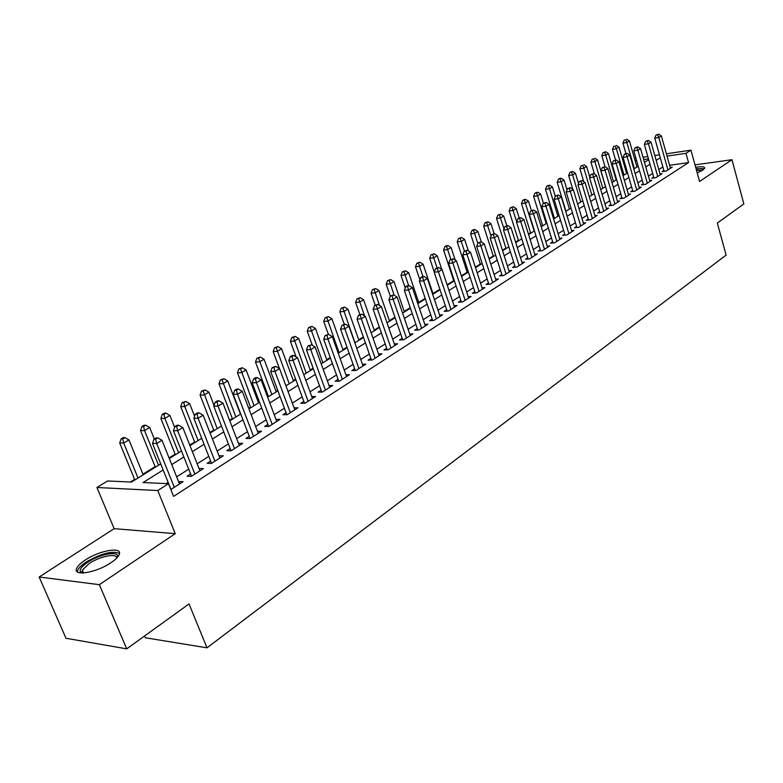 <?xml version="1.0" encoding="UTF-8"?>
<svg xmlns="http://www.w3.org/2000/svg" width="783" height="783" viewBox="0 0 783 783"><rect width="100%" height="100%" fill="white"/><g stroke="black" fill="none" stroke-linecap="round" stroke-linejoin="round"><path stroke-width="1.17" d="M697.213 172.886L702.694 170.165L704.661 168.208C704.808 166.593 701.813 166.309 695.686 167.337M85.318 560.011C80.757 563.006 77.899 565.757 76.734 568.252C72.232 576.67 96.182 572.921 110.843 562.781C115.258 559.816 118.008 557.134 119.094 554.726C123.303 546.368 99.901 550.116 85.318 560.011M144.581 635.972L145.335 637.763L206.996 647.835L726.125 255.092L717.326 223.057L743.85 203.932L731.968 159.703L695.001 164.88M206.996 647.835L189.036 603.928L126.709 648.862L65.997 638.272L39.15 577.012L99.343 584.666L175.255 533.663L157.755 490.54L96.926 487.496L107.545 480.987L131.564 482.054L160.721 463.879M175.255 533.663L114.142 528.672L39.15 577.012M114.142 528.672L96.926 487.496M627.408 172.426L626.498 172.994M616.524 179.199L616.015 179.522M554.295 217.958L553.434 218.496M542.55 225.279L541.063 226.209M530.58 232.737L528.447 234.068M518.375 240.332L515.566 242.084M505.945 248.084L502.432 250.266M493.261 255.982L489.023 258.625M480.341 264.028L475.34 267.15M467.148 272.249L461.363 275.851M453.7 280.627L447.093 284.738M439.86 289.25L432.96 293.547M425.208 298.372L418.729 302.404M410.233 307.699L404.204 311.458M394.935 317.223L389.366 320.697M379.305 326.961L374.215 330.132M363.322 336.925L358.731 339.783M346.967 347.104L342.915 349.629M330.24 357.528L326.746 359.7M313.131 368.186L310.215 369.997M295.622 379.089L293.312 380.528M277.691 390.257L276.017 391.304M268.295 396.11L267.443 396.638M259.33 401.699L258.331 402.315M250.521 407.18L248.73 408.305M232.336 418.514L229.546 420.246M213.72 430.112L209.893 432.49M194.654 441.984L189.731 445.047M175.118 454.15L169.069 457.918M155.112 466.609L142.946 474.195M134.607 479.382L130.409 481.995M126.709 648.862L99.343 584.666M663.886 170.488L662.115 171.634L666.167 171.066L672.225 167.171L670.228 167.454M653.658 177.046L651.857 178.211L655.919 177.653L662.095 173.689L660.049 173.973M643.254 183.731L641.404 184.905L645.486 184.367L651.769 180.325L649.694 180.609M632.644 190.523L630.775 191.727L634.866 191.189L641.257 187.078L639.143 187.362M621.849 197.443L619.94 198.676L624.041 198.148L630.56 193.959L628.397 194.243M610.848 204.5L608.9 205.743L613.02 205.234L619.656 200.967L617.454 201.251M599.641 211.684L597.664 212.956L601.794 212.457L608.557 208.112L606.296 208.386M588.229 219.005L586.203 220.297L590.353 219.817L597.243 215.384L594.933 215.658M576.591 226.463L574.526 227.784L578.686 227.315L585.713 222.793L583.355 223.067M564.729 234.068L562.625 235.409L566.794 234.959L573.959 230.349L571.551 230.623M552.632 241.82L550.498 243.19L554.677 242.75L561.979 238.052L559.522 238.326M540.309 249.728L538.127 251.128L542.316 250.697L549.754 245.911L547.248 246.175M527.732 257.793L525.501 259.212L529.7 258.801L537.295 253.917L534.73 254.181M514.901 266.014L512.63 267.473L516.839 267.072L524.59 262.09L521.958 262.344M501.815 274.402L499.495 275.89L503.714 275.508L511.622 270.429L508.93 270.673M488.455 282.966L486.086 284.483L490.315 284.121L498.389 278.934L495.639 279.179M474.821 291.707L472.403 293.253L476.641 292.911L484.883 287.615L482.064 287.85M460.903 300.633L458.437 302.209L462.684 301.895L471.092 296.483L468.214 296.708M446.692 309.745L444.176 311.36L448.424 311.057L457.018 305.536L454.062 305.752M432.177 319.053L429.603 320.697L433.86 320.423L442.64 314.776L439.606 314.991M417.339 328.557L414.716 330.24L418.974 329.986L427.949 324.221L424.846 324.416M402.188 338.276L399.506 339.998L403.774 339.763L412.935 333.871L409.754 334.057M386.704 348.21L383.954 349.962L388.231 349.756L397.598 343.737L394.329 343.903M370.868 358.36L368.059 360.16L372.336 359.974L381.908 353.818L378.561 353.975M354.67 368.744L351.802 370.584L356.079 370.428L365.876 364.124L362.431 364.261M338.109 379.354L335.173 381.243L339.45 381.115L349.472 374.675L345.939 374.793M321.167 390.218L318.162 392.146L322.439 392.058L332.697 385.461L329.056 385.559M303.824 401.336L300.75 403.314L305.027 403.245L315.52 396.501L311.781 396.57M286.069 412.719L282.917 414.736L287.195 414.706L297.941 407.806L294.095 407.845M267.894 424.376L264.674 426.441L268.941 426.451L279.952 419.375L275.988 419.385M249.278 436.307L245.97 438.431L250.247 438.47L261.522 431.218L257.441 431.198M230.202 448.542L226.816 450.705L231.083 450.793L242.632 443.364L238.433 443.305M210.656 461.07L207.192 463.291L211.439 463.419L223.282 455.804L218.966 455.745M190.621 473.921L187.059 476.201L191.306 476.358L203.453 468.557L199.019 468.528M163.167 469.947L143.083 482.563L168.492 483.688L173.611 496.393L688.551 162.6L669.622 165.282M662.888 166.926L658.797 169.529M652.64 173.454L648.412 176.146M642.207 180.11L637.851 182.889M631.587 186.873L627.085 189.74M620.772 193.773L616.123 196.729M609.761 200.791L604.956 203.854M598.535 207.945L593.583 211.107M587.093 215.237L581.984 218.496M575.436 222.666L570.161 226.033M563.564 230.241L558.103 233.716M551.447 237.963L545.82 241.556M539.096 245.833L533.282 249.542M526.499 253.868L520.489 257.695M513.648 262.06L507.443 266.005M500.533 270.409L494.132 274.5M487.153 278.944L480.537 283.162M473.5 287.645L466.668 292M459.552 296.542L452.496 301.034M445.312 305.615L438.02 310.264M430.767 314.883L423.241 319.689M415.91 324.358L408.129 329.32M400.73 334.038L392.684 339.156M385.207 343.923L376.897 349.228M369.341 354.043L360.748 359.514M353.123 364.379L344.236 370.046M336.524 374.959L327.343 380.812M319.542 385.784L310.048 391.833M302.169 396.854L292.343 403.118M284.386 408.197L274.216 414.677M266.171 419.805L255.649 426.51M247.516 431.697L236.632 438.637M228.401 443.883L217.136 451.057M208.816 456.372L197.15 463.8M188.732 469.164L176.655 476.867M168.139 482.289L166.113 483.581M170.841 489.522L183.114 481.633L178.573 481.643M666.392 153.791L690.939 150.15L699.581 181.46L731.968 159.703M690.939 150.15L685.977 153.311L667.038 156.101M688.551 162.6L685.977 153.311M168.492 483.688L157.755 490.54M634.484 158.528L635.953 158.313M643.019 157.266L647.825 156.551M654.823 155.514L659.462 154.819M648.481 158.832L643.675 159.536M636.608 160.584L635.13 160.799M169.304 458.525L181.48 450.93M189.975 445.644L201.73 438.314M210.118 433.077L221.472 426.001M229.771 420.833L240.743 413.992M248.945 408.883L259.545 402.276M267.659 397.216L277.896 390.825M285.922 385.823L295.827 379.657M303.765 374.705L313.337 368.744M321.187 363.85L330.446 358.076M338.217 353.231L347.163 347.652M354.856 342.866L363.508 337.463M371.113 332.726L379.491 327.5M387.017 322.811L395.121 317.761M402.579 313.112L410.419 308.228M417.799 303.628L425.384 298.9M432.686 294.339L440.026 289.769M447.259 285.257L454.365 280.823M461.53 276.36L468.41 272.073M475.496 267.659L482.162 263.499M489.189 259.124L495.629 255.101M502.588 250.766L508.833 246.88M515.723 242.583L521.772 238.815M528.594 234.557L534.446 230.907M541.219 226.688L546.886 223.155M553.591 218.976L559.072 215.56M565.717 211.42L571.032 208.102M577.619 204.001L582.767 200.791M589.286 196.729L594.277 193.616M600.737 189.584L605.572 186.579M611.983 182.576L616.652 179.669M623.014 175.705L627.535 172.877M633.839 168.952L638.223 166.221M644.468 162.326L648.715 159.683M660.294 157.765L656.193 160.339M650.007 164.224L645.769 166.887M639.535 170.802L635.16 173.542M628.876 177.496L624.354 180.335M618.012 184.318L613.343 187.245M606.952 191.267L602.127 194.292M595.677 198.344L590.705 201.466M584.196 205.557L579.058 208.777M572.49 212.907L567.186 216.235M560.55 220.395L555.078 223.84M548.384 228.039L542.736 231.592M535.983 235.83L530.14 239.5M523.328 243.777L517.299 247.565M510.418 251.881L504.193 255.796M497.254 260.152L490.814 264.194M483.806 268.598L477.16 272.768M470.084 277.211L463.223 281.518M456.078 286.01L448.992 290.464M441.769 294.995L434.448 299.595M427.156 304.166L419.59 308.923M412.23 313.543L404.41 318.456M396.971 323.125L388.887 328.204M381.38 332.922L373.021 338.168M365.436 342.934L356.794 348.357M349.13 353.172L340.204 358.78M332.452 363.645L323.213 369.439M315.383 374.362L305.84 380.362M297.922 385.334L288.046 391.529M280.04 396.56L269.822 402.971M261.728 408.06L251.157 414.696M242.975 419.835L232.032 426.706M223.762 431.903L212.438 439.009M204.069 444.264L192.344 451.634M183.878 456.949L171.731 464.573M179.796 483.757L178.867 481.447M200.105 470.7L199.195 468.42M219.906 457.967L219.025 455.706M174.306 487.29L156.698 443.491L161.993 440.271L179.493 483.953M170.988 489.424L152.479 443.432L156.698 443.491L155.7 439.214L157.814 437.922L156.13 437.903L154.006 439.194L155.7 439.214M154.006 439.194L152.479 443.432M161.993 440.271L157.814 437.922M143.191 474.801L128.96 439.88L123.694 443.021L119.691 442.963L134.862 479.999M122.765 438.852L124.869 437.589L123.264 437.58L121.159 438.832L122.765 438.852L123.694 443.021L138.014 478.031M124.869 437.589L128.96 439.88M119.691 442.963L121.159 438.832M82.049 573.019L80.287 571.58C79.612 569.172 82.127 566.04 87.853 562.184C100.498 553.571 120.827 550.361 117.078 557.662M116.55 558.22C117.519 552.749 99.96 556.184 89.184 563.515L82.352 570.132L82.812 573.009M119.447 553.454C112.439 550.518 101.369 553.366 86.238 561.998C81.726 564.993 78.887 567.724 77.732 570.22L77.351 571.874M704.446 168.609L696.077 168.776M696.195 169.206C700.579 168.541 702.899 168.756 703.154 169.842M702.185 170.488L696.498 170.312M194.869 474.067L177.663 430.719L182.821 427.567L199.929 470.818M191.512 476.221L173.434 430.699L177.663 430.719L176.655 426.5L178.72 425.247L177.027 425.247L174.961 426.5L176.655 426.5M174.961 426.5L173.434 430.699M182.821 427.567L178.72 425.247M214.914 461.177L198.109 418.259L203.14 415.196L219.847 458.006M211.537 463.36L193.861 418.279L198.109 418.259L197.081 414.109L199.097 412.886L197.394 412.905L195.378 414.129L197.081 414.109M195.378 414.129L193.861 418.279M203.14 415.196L199.097 412.886M234.469 448.61L218.036 406.113L222.949 403.118L239.285 445.517M231.054 450.783L213.788 406.171L218.036 406.113L216.999 402.031L218.966 400.837L217.263 400.867L215.296 402.061L216.999 402.031M215.296 402.061L213.788 406.171M222.949 403.118L218.966 400.837M253.545 436.346L237.484 394.26L242.27 391.343L258.243 433.322M250.09 438.47L233.226 394.348L237.484 394.26L236.437 390.237L238.355 389.082L236.652 389.122L234.734 390.286L236.437 390.237M234.734 390.286L233.226 394.348M242.27 391.343L238.355 389.082M154.32 439.009L149.69 427.498L144.552 430.572L140.529 430.552L155.357 467.216M143.602 426.461L145.658 425.238L144.052 425.238L141.997 426.451L143.602 426.461L144.552 430.572L158.548 465.229M145.658 425.238L149.69 427.498M140.529 430.552L141.997 426.451M174.648 427.352L169.911 415.421L164.9 418.416L160.867 418.435L175.363 454.747M163.941 414.373L165.947 413.179L164.332 413.189L162.326 414.383L163.941 414.373L164.9 418.416L178.573 452.74M165.947 413.179L169.911 415.421M160.867 418.435L162.326 414.383M194.595 416.272L189.643 403.636L184.759 406.563L180.707 406.612L194.889 442.581M183.78 402.579L185.737 401.415L182.165 402.599L183.78 402.579L184.759 406.563L198.128 440.555M185.737 401.415L189.643 403.636M180.707 406.612L182.165 402.599M214.062 405.437L208.904 392.136L204.138 394.984L200.076 395.072L213.945 430.699M203.149 391.069L205.058 389.924L201.525 391.109L203.149 391.069L217.214 428.653M205.058 389.924L208.904 392.136M200.076 395.072L201.525 391.109M272.171 424.376L256.462 382.691L261.131 379.843L276.751 421.42M268.677 426.451L252.195 382.818L256.462 382.691L255.395 378.737L257.274 377.602L255.561 377.66L253.692 378.796L255.395 378.737M253.692 378.796L252.195 382.818M261.131 379.843L257.274 377.602M240.45 414.178L227.716 380.9L223.057 383.69L218.986 383.807L232.561 419.091M222.059 379.824L223.928 378.718L220.434 379.882L222.059 379.824L235.849 417.036M223.928 378.718L227.716 380.9M218.986 383.807L220.434 379.882M290.346 412.68L274.98 371.406L279.541 368.627L294.829 409.803M286.813 414.716L270.712 371.563L274.98 371.406L273.913 367.511L275.733 366.405L272.2 367.579L273.913 367.511M272.2 367.579L270.712 371.563M279.541 368.627L275.733 366.405M258.547 402.893L246.087 369.928L241.536 372.649L237.464 372.806L250.746 407.757M240.528 368.842L242.348 367.765L238.893 368.91L240.528 368.842L254.064 405.692M242.348 367.765L246.087 369.928M237.464 372.806L238.893 368.91M308.101 401.268L293.057 360.386L297.511 357.674L312.476 398.459M304.528 403.255L288.79 360.571L293.057 360.386L291.981 356.549L293.772 355.472L292.059 355.551L290.278 356.627L291.981 356.549M290.278 356.627L288.79 360.571M297.511 357.674L293.772 355.472M276.233 391.872L264.028 359.211L259.584 361.873L255.503 362.049L268.51 396.678M258.566 358.125L260.348 357.058L256.941 358.203L258.566 358.125L271.848 394.603M260.348 357.058L264.028 359.211M255.503 362.049L256.941 358.203M325.444 390.12L310.724 349.619L315.069 346.967L329.721 387.379M321.833 392.068L306.447 349.844L310.724 349.619L309.637 345.841L311.38 344.784L307.925 345.939L309.637 345.841M307.925 345.939L306.447 349.844M315.069 346.967L311.38 344.784M293.517 381.096L281.567 348.738L277.221 351.332L273.14 351.547L279.472 368.587M276.203 347.642L277.945 346.605L274.569 347.73L276.203 347.642L289.23 383.768M277.945 346.605L281.567 348.738M273.14 351.547L274.569 347.73M342.386 379.226L327.969 339.108L332.227 336.514L346.566 376.545M338.745 381.135L323.702 339.352L327.969 339.108L326.883 335.388L328.586 334.351L325.17 335.486L326.883 335.388M325.17 335.486L323.702 339.352M332.227 336.514L328.586 334.351M310.42 370.555L298.714 338.501L294.467 341.036L290.385 341.271L296.091 356.833M293.439 337.395L295.132 336.387L291.805 337.493L293.439 337.395L306.231 373.168M295.132 336.387L298.714 338.501M290.385 341.271L291.805 337.493M358.947 368.578L344.833 328.831L348.983 326.305L363.028 365.955M355.286 370.457L340.556 329.105L344.833 328.831L343.737 325.16L345.401 324.152L342.024 325.278L343.737 325.16M342.024 325.278L340.556 329.105M348.983 326.305L345.401 324.152M326.942 360.258L315.48 328.488L311.321 330.974L307.239 331.229L312.368 345.372M310.283 327.382L311.947 326.394L308.649 327.49L310.283 327.382L322.85 362.813M311.947 326.394L315.48 328.488M307.239 331.229L308.649 327.49M375.135 358.174L361.306 318.789L365.367 316.312L379.129 355.609M371.445 360.014L357.038 319.092L361.306 318.789L360.209 315.177L361.834 314.189L358.497 315.295L360.209 315.177M358.497 315.295L357.038 319.092M365.367 316.312L361.834 314.189M343.111 350.177L331.865 318.701L327.803 321.128L323.722 321.412L328.371 334.361M326.765 317.585L328.39 316.616L325.131 317.702L326.765 317.585L339.098 352.683M328.39 316.616L331.865 318.701M323.722 321.412L325.131 317.702M390.971 347.995L377.416 308.972L381.39 306.554L394.877 345.489M387.252 349.805L373.148 309.295L377.416 308.972L376.31 305.409L377.905 304.44L374.607 305.536L376.31 305.409M374.607 305.536L373.148 309.295M381.39 306.554L377.905 304.44M358.927 340.321L347.906 309.119L343.933 311.497L339.842 311.8L344.256 324.231M342.885 308.003L344.471 307.063L341.251 308.13L342.885 308.003L355.002 342.768M344.471 307.063L347.906 309.119M339.842 311.8L341.251 308.13M374.401 330.671L363.596 299.752L359.71 302.072L355.619 302.404L359.857 314.472M358.653 298.626L360.209 297.706L357.019 298.763L358.653 298.626L364.516 315.803M360.209 297.706L363.596 299.752M355.619 302.404L357.019 298.763M389.552 321.236L378.952 290.581L375.145 292.852L371.064 293.204L375.223 305.164M374.088 289.456L375.615 288.545L372.454 289.602L374.088 289.456L379.501 305.409M375.615 288.545L378.952 290.581M371.064 293.204L372.454 289.602M406.455 338.041L393.174 299.37L397.059 297.002L410.272 335.584M402.726 339.822L388.906 299.713L393.174 299.37L392.058 295.857L393.614 294.907L390.355 295.994L392.058 295.857M390.355 295.994L388.906 299.713M397.059 297.002L393.614 294.907M421.606 328.302L408.589 289.974L412.387 287.664L425.345 325.894M417.858 330.054L404.322 290.346L408.589 289.974L407.463 286.509L408.99 285.589L407.287 285.736L405.76 286.656L407.463 286.509M405.76 286.656L404.322 290.346M412.387 287.664L408.99 285.589M436.434 318.769L423.662 280.784L427.381 278.523L440.085 316.42M432.666 320.501L419.404 281.175L423.662 280.784L422.546 277.368L424.034 276.468L422.331 276.624L420.843 277.525L422.546 277.368M420.843 277.525L419.404 281.175M427.381 278.523L424.034 276.468M404.38 311.986L393.986 281.596L390.257 283.828L386.185 284.2L390.296 296.16M389.2 280.48L390.688 279.59L387.565 280.627L389.2 280.48L394.172 295.25M390.688 279.59L393.986 281.596M386.185 284.2L387.565 280.627M450.939 309.442L438.421 271.799L442.062 269.577L454.522 307.142M447.162 311.145L434.174 272.2L438.421 271.799L437.296 268.422L438.754 267.532L435.593 268.589L437.296 268.422M435.593 268.589L434.174 272.2M442.062 269.577L438.754 267.532M418.905 302.933L408.706 272.807L405.056 274.99L400.984 275.381L405.261 287.948M403.989 271.681L405.447 270.81L402.354 271.838L403.989 271.681L408.657 285.619M405.447 270.81L408.706 272.807M400.984 275.381L402.354 271.838M465.151 300.31L452.858 262.99L456.42 260.817L468.655 298.049M461.353 301.993L448.62 263.421L452.858 262.99L451.732 259.662L453.161 258.801L450.039 259.839L451.732 259.662M450.039 259.839L448.62 263.421M456.42 260.817L453.161 258.801M433.126 294.065L423.123 264.204L419.541 266.337L415.479 266.749L419.913 279.903M418.474 263.068L419.903 262.217L416.85 263.235L418.474 263.068L422.986 276.565M419.903 262.217L423.123 264.204M415.479 266.749L416.85 263.235M479.059 291.364L467.001 254.377L470.495 252.243L482.494 289.152M475.252 293.028L462.773 254.818L467.001 254.377L465.875 251.089L467.275 250.237L464.182 251.265L465.875 251.089M464.182 251.265L462.773 254.818M470.495 252.243L467.275 250.237M441.769 269.391L437.247 255.767L433.743 257.861L429.681 258.282L434.252 272.004M432.666 254.641L434.066 253.8L431.041 254.808L432.666 254.641L437.022 267.727M434.066 253.8L437.247 255.767M429.681 258.282L431.041 254.808M492.683 282.604L480.85 245.931L484.266 243.846L496.04 280.441M488.866 284.249L476.622 246.391L480.85 245.931L479.725 242.691L481.085 241.859L478.031 242.877L479.725 242.691M478.031 242.877L476.622 246.391M484.266 243.846L481.085 241.859M455.207 260.064L451.077 247.506L447.641 249.552L443.589 250.002L453.866 281.136M446.564 246.371L447.945 245.559L446.32 245.735L444.95 246.557L446.564 246.371L450.861 259.339M447.945 245.559L451.077 247.506M443.589 250.002L444.95 246.557M506.033 274.021L494.416 237.67L497.763 235.624L509.322 271.907M502.206 275.645L490.197 238.14L494.416 237.67L493.28 234.46L494.621 233.647L491.597 234.655L493.28 234.46M491.597 234.655L490.197 238.14M497.763 235.624L494.621 233.647M468.381 250.932L464.632 239.412L461.275 241.418L457.223 241.878L467.314 272.758M460.189 238.277L461.539 237.474L458.574 238.463L460.189 238.277L464.436 251.118M461.539 237.474L464.632 239.412M457.223 241.878L458.574 238.463M519.109 265.613L507.707 229.566L510.986 227.569L522.339 263.538M515.283 267.218L503.498 230.055L507.707 229.566L506.572 226.404L507.883 225.602L504.888 226.6L506.572 226.404M504.888 226.6L503.498 230.055M510.986 227.569L507.883 225.602M481.32 242.006L477.924 231.474L474.625 233.442L470.583 233.911L480.498 264.537M473.549 230.339L474.87 229.556L473.245 229.742L471.924 230.535L473.549 230.339L477.836 243.366M474.87 229.556L477.924 231.474M470.583 233.911L471.924 230.535M531.931 257.372L520.734 221.628L523.944 219.671L535.092 255.336M528.094 258.958L516.535 222.137L520.734 221.628L519.589 218.506L520.881 217.723L517.915 218.711L519.589 218.506M517.915 218.711L516.535 222.137M523.944 219.671L520.881 217.723M494.151 233.706L490.951 223.693L487.721 225.621L483.688 226.111L493.427 256.481M486.635 222.558L487.926 221.785L485.02 222.754L486.635 222.558L491.049 236.026M487.926 221.785L490.951 223.693M483.688 226.111L485.02 222.754M544.488 249.297L533.497 213.847L536.649 211.929L547.591 247.301M540.661 250.863L529.308 214.376L533.497 213.847L532.352 210.764L533.615 210.001L530.678 210.979L532.352 210.764M530.678 210.979L529.308 214.376M536.649 211.929L533.615 210.001M556.811 241.37L546.005 206.223L549.098 204.343L559.855 239.422M552.974 242.926L541.826 206.761L546.005 206.223L544.87 203.179L546.103 202.425L543.196 203.394L544.87 203.179M543.196 203.394L541.826 206.761M549.098 204.343L546.103 202.425M568.889 233.608L558.279 198.745L561.303 196.895L571.874 231.69M565.062 235.145L554.11 199.293L558.279 198.745L557.134 195.73L558.348 194.996L555.47 195.956L557.134 195.73M555.47 195.956L554.11 199.293M561.303 196.895L558.348 194.996M506.787 225.739L503.723 216.059L500.552 217.958L496.53 218.457L506.102 248.583M499.476 214.924L500.738 214.17L497.861 215.129L499.476 214.924L503.998 228.812M500.738 214.17L503.723 216.059M496.53 218.457L497.861 215.129M519.188 217.938L516.251 208.581L513.149 210.431L509.126 210.95L518.532 240.831M512.062 207.446L513.305 206.702L510.457 207.652L512.062 207.446L516.692 221.736M513.305 206.702L516.251 208.581M509.126 210.95L510.457 207.652M531.432 210.519L528.545 201.241L525.491 203.061L521.488 203.59L530.727 233.226M524.404 200.105L525.628 199.381L524.023 199.596L522.809 200.321L524.404 200.105L534.212 231.063M525.628 199.381L528.545 201.241M521.488 203.59L522.809 200.321M580.741 225.993L570.308 191.414L573.283 189.603L583.668 224.104M576.905 227.51L566.158 191.972L570.308 191.414L569.172 188.439L570.357 187.714L567.509 188.664L569.172 188.439M567.509 188.664L566.158 191.972M573.283 189.603L570.357 187.714M543.441 203.247L540.603 194.037L537.608 195.828L533.615 196.367L542.697 225.768M536.521 192.902L537.725 192.187L534.926 193.117L536.521 192.902L537.608 195.828L546.172 223.595M537.725 192.187L540.603 194.037M533.615 196.367L534.926 193.117M592.369 218.516L582.112 184.22L585.028 182.439L595.237 216.666M588.532 220.023L577.971 184.788L582.112 184.22L580.976 181.284L582.141 180.57L579.312 181.509L580.976 181.284M579.312 181.509L577.971 184.788M585.028 182.439L582.141 180.57M555.304 196.367L552.436 186.971L549.5 188.723L545.506 189.28L554.442 218.447M548.413 185.835L549.588 185.14L546.818 186.06L548.413 185.835L549.5 188.723L557.917 216.274M549.588 185.14L552.436 186.971M545.506 189.28L546.818 186.06M603.771 211.185L593.69 177.164L596.548 175.421L606.59 209.374M599.935 212.682L589.56 177.741L593.69 177.164L592.555 174.257L593.7 173.562L590.901 174.492L592.555 174.257M590.901 174.492L589.56 177.741M596.548 175.421L593.7 173.562M567.019 189.858L564.044 180.031L561.166 181.754L557.183 182.322L565.972 211.253M560.08 178.906L561.235 178.221L559.639 178.446L558.485 179.131L560.08 178.906L561.166 181.754L569.447 209.09M561.235 178.221L564.044 180.031M557.183 182.322L558.485 179.131M614.968 203.991L605.053 170.234L607.862 168.531L617.728 202.21M611.131 205.469L600.933 170.831L605.053 170.234L603.908 167.366L605.034 166.681L602.264 167.611L603.908 167.366M602.264 167.611L600.933 170.831M607.862 168.531L605.034 166.681L601.804 155.739L603.076 152.646L605.729 151.765L603.076 152.646M578.51 183.457L575.446 173.229L572.618 174.922L568.644 175.49L572.804 189.29M571.531 172.094L572.657 171.418L569.936 172.329L571.531 172.094L572.618 174.922L580.761 202.043M572.657 171.418L575.446 173.229M568.644 175.49L569.936 172.329M625.95 196.924L616.201 163.441L618.962 161.758L628.671 195.182M622.123 198.393L612.091 164.048L616.201 163.441L615.066 160.603L616.162 159.938L613.422 160.848L615.066 160.603M613.422 160.848L612.091 164.048M618.962 161.758L616.162 159.938M636.736 189.985L627.144 156.766L629.855 155.122L639.408 188.272M632.918 191.444L623.053 157.383L627.144 156.766L626.009 153.967L627.095 153.311L624.374 154.212L626.009 153.967M624.374 154.212L623.053 157.383M629.855 155.122L627.095 153.311M647.326 183.183L637.891 150.219L640.553 148.604L649.949 181.499M643.509 184.631L633.809 150.845L637.891 150.219L636.755 147.449L637.822 146.803L635.121 147.703L636.755 147.449M635.121 147.703L633.809 150.845M640.553 148.604L637.822 146.803M589.795 177.164L586.643 166.544L583.864 168.208L579.9 168.785L583.726 181.597M582.767 165.409L581.192 165.644L582.767 165.409L583.864 168.208L591.87 195.114M583.883 164.753L586.643 166.544M579.9 168.785L581.192 165.644M605.484 186.628L597.625 159.977L594.904 161.611L590.95 162.198L594.463 174.061M593.808 158.851L592.232 159.086L593.808 158.851L594.904 161.611L602.783 188.311M594.904 158.205L597.625 159.977M590.95 162.198L592.232 159.086M616.152 179.982L608.42 153.537L605.739 155.132L613.5 181.636M604.652 152.401L605.739 155.132L601.804 155.739M605.729 151.765L608.42 153.537M657.73 176.498L648.441 143.788L651.055 142.203L660.294 174.844M653.913 177.927L644.37 144.424L648.441 143.788L647.306 141.048L648.353 140.411L645.681 141.302L647.306 141.048M645.681 141.302L644.37 144.424M651.055 142.203L648.353 140.411M626.625 173.444L619.02 147.204L616.387 148.77L612.463 149.387L615.565 160.026M615.301 146.078L613.735 146.323L615.301 146.078L616.387 148.77L624.022 175.069M616.358 145.452L619.02 147.204M612.463 149.387L613.735 146.323M667.938 169.931L658.806 137.475L661.371 135.919L670.463 168.306M664.131 171.35L654.745 138.121L658.806 137.475L657.671 134.764L658.699 134.138L656.046 135.019L657.671 134.764M656.046 135.019L654.745 138.121M661.371 135.919L658.699 134.138M636.922 167.033L629.444 140.979L626.85 142.526L622.935 143.142L625.92 153.488M625.764 139.854L624.198 140.108L625.764 139.854L626.85 142.526L634.367 168.619M626.801 139.237L629.444 140.979M622.935 143.142L624.198 140.108M171.477 489.111L170.87 489.081M192.011 475.907L191.404 475.888M212.036 463.037L211.42 463.017M231.562 450.479L230.956 450.47M250.619 438.226L250.012 438.226M269.225 426.265L268.608 426.265M287.381 414.589L286.774 414.599M305.116 403.186L304.509 403.196M322.449 392.048L321.833 392.058M82.205 572.226L80.287 571.58M83.566 572.97L82.352 570.132"/></g></svg>
